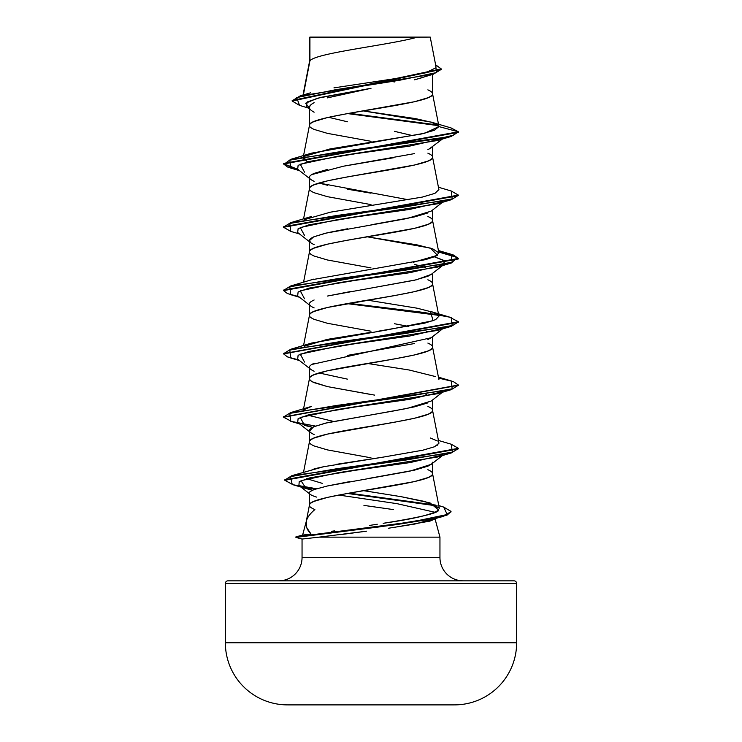 <?xml version="1.0" encoding="UTF-8"?>
<svg xmlns="http://www.w3.org/2000/svg" width="742" height="742" viewBox="0 0 742 742"><rect width="100%" height="100%" fill="white"/><g stroke="black" fill="none" stroke-linecap="round" stroke-linejoin="round"><path stroke-width="1.11" d="M287.135 704.881L454.865 704.881A62.142 62.142 0 0 0 516.645 642.739L225.355 642.739A62.142 62.142 0 0 0 287.135 704.881A14564.449 14564.449 0 0 0 290.456 704.9L451.544 704.9A14564.449 14564.449 0 0 0 454.865 704.881L287.135 704.881A62.142 62.142 0 0 1 225.355 642.739L516.645 642.739L516.645 583.462L225.355 583.462L225.355 642.739L225.355 583.462L516.645 583.462A2.625 2.625 0 0 0 514.021 580.838L227.98 580.838A2.625 2.625 0 0 0 225.355 583.462A2.625 2.625 0 0 1 227.98 580.838L514.021 580.838A2.625 2.625 0 0 1 516.645 583.462L516.645 642.739A62.142 62.142 0 0 1 454.865 704.881M443.633 507.046L451.015 511.396L447.064 514.577L435.675 517.768L396.145 524.14L295.919 536.883L295.91 537.412L295.91 536.883L295.919 537.412L302.059 539.054L295.91 537.412L396.145 524.668L435.675 518.296L447.064 515.106L450.988 511.655L443.197 516.423L379.199 526.922L295.919 537.412L302.05 539.054L302.05 557.539A23.299 23.299 0 0 1 278.751 580.838A23.299 23.299 0 0 0 302.05 557.539L439.95 557.539L439.95 537.143L319.023 537.143L302.059 539.054L295.91 537.412L295.919 536.883L411.458 521.969L447.231 514.512L443.66 507.055L438.8 505.599M463.249 580.838A23.299 23.299 0 0 1 439.95 557.539A23.299 23.299 0 0 0 463.249 580.838M306.307 521.283L302.606 535.084L310.991 534.017L306.678 527.525L306.409 520.884C307.42 517.22 310.239 513.455 314.886 509.578C311.037 507.955 309.219 506.536 309.442 505.302C309.266 504.152 310.833 502.835 314.126 501.351L327.472 497.39L347.442 493.439L414.528 481.567L427.874 477.607C431.167 476.132 432.734 474.806 432.558 473.656L432.558 463.286L432.558 473.656C432.734 472.496 431.167 471.179 427.874 469.695M306.409 520.884C305.259 525.355 306.789 529.732 310.991 534.017L302.615 535.084L306.233 521.561M393.334 509.578L363.942 505.404M434.784 517.953L434.858 518.454L434.784 517.953M366.613 531.179L319.023 537.143L439.95 537.143L435.044 518.843L439.95 537.143L439.95 557.539L302.05 557.539L302.05 539.054M432.558 462.229L431.733 463.88M431.269 464.288L427.874 466.18L414.537 470.14L368.032 478.544M349.751 481.604L327.565 485.945L314.163 489.544C310.852 490.805 309.275 491.927 309.442 492.929L309.442 505.144L309.442 492.929C309.126 494.107 311.492 495.489 316.546 497.084M436.046 67.012L430.23 37.1L417.588 37.1C390.19 45.03 315.053 52.96 309.924 60.89L309.442 62.161L309.924 60.89L309.924 37.434L309.442 37.434L309.442 62.003L309.442 37.434L309.924 37.434L309.924 60.89L303.719 93.038M309.442 108.963L306.307 106.486L307.262 101.942L320.748 97.397L371 88.307L327.454 97.87M312.159 103.797L314.126 102.656C310.805 104.464 309.247 106.06 309.442 107.432L309.442 125.463C309.238 124.341 310.805 123.014 314.126 121.512L327.472 117.551L347.442 113.6L414.528 101.728L427.874 97.768C431.195 96.265 432.762 94.939 432.558 93.817L432.558 74.432L432.558 93.817C432.734 92.657 431.167 91.34 427.874 89.856M423.125 77.391L414.555 79.811M431.315 147.723L427.865 149.652M414.518 153.603L347.469 165.475M327.491 169.426L314.135 173.387C310.833 174.871 309.275 176.188 309.442 177.347L309.442 188.774C309.266 187.615 310.833 186.298 314.126 184.814L327.472 180.863L347.442 176.902L414.528 165.03L427.874 161.079C431.167 159.595 432.734 158.278 432.558 157.119L432.558 146.749L432.558 157.119C432.734 155.959 431.167 154.642 427.874 153.158M427.874 212.954L414.546 216.905L371.009 224.826M347.423 228.786L327.454 232.747L314.126 236.698C310.824 238.182 309.266 239.499 309.442 240.649L309.442 252.076C309.266 250.926 310.833 249.609 314.126 248.125L327.472 244.164L347.442 240.213L414.528 228.341L427.874 224.381C431.167 222.897 432.734 221.58 432.558 220.43L432.558 210.051L432.558 220.43C432.734 219.27 431.167 217.953 427.874 216.469M431.288 274.355L427.874 276.265L414.509 280.226L367.373 288.731M350.4 291.569L327.472 296.049M314.126 300C310.842 301.475 309.275 302.792 309.442 303.96L309.442 315.387C309.266 314.228 310.833 312.911 314.126 311.427L327.472 307.476L394.558 295.604L414.528 291.643L427.874 287.692C431.167 286.208 432.734 284.891 432.558 283.732L432.558 273.362L432.558 283.732C432.734 282.581 431.167 281.255 427.874 279.78M431.325 337.638L427.874 339.567M414.537 343.527L347.469 355.39M314.126 363.311C310.833 364.786 309.275 366.103 309.442 367.271L309.442 378.689C309.266 377.539 310.833 376.222 314.126 374.738L327.472 370.777L394.558 358.905L414.528 354.954L427.874 350.994C431.167 349.51 432.734 348.193 432.558 347.043L432.558 336.664L432.558 347.043C432.734 345.883 431.167 344.566 427.874 343.082M427.874 402.878L414.537 406.829L394.558 410.79L327.454 422.662L314.126 426.622C310.824 428.097 309.266 429.414 309.442 430.573L309.442 441.842L309.442 430.573C309.275 431.733 310.833 433.05 314.126 434.534M371 457.823L327.472 449.912L314.126 445.961C310.833 444.477 309.266 443.159 309.442 442C309.266 440.841 310.833 439.524 314.126 438.04L327.472 434.089L394.558 422.217L414.528 418.256L427.874 414.305C431.167 412.821 432.734 411.504 432.558 410.345L432.558 399.975L432.558 410.345C432.762 409.213 431.195 407.896 427.874 406.393M394.558 81.945L393.371 81.731M391.73 81.444L384.773 80.257L391.72 81.444M371 141.295L327.472 133.375L314.126 129.423C310.833 127.939 309.266 126.622 309.442 125.463L309.442 107.432C309.275 108.833 310.833 110.428 314.116 112.209M328.567 117.301L347.423 121.771M394.531 131.343L412.979 135.703M371 204.597L327.472 196.686L314.126 192.725C310.833 191.25 309.266 189.924 309.442 188.774L309.442 177.347C309.266 178.497 310.833 179.824 314.126 181.298M408.638 199.802L319.069 183.061L327.463 185.259M347.414 189.21L370.963 193.17M371 267.908L327.472 259.997L314.126 256.036C310.833 254.552 309.266 253.235 309.442 252.076L309.442 240.649C309.275 241.818 310.833 243.135 314.126 244.61M414.546 264.393L425.537 267.445M371 331.21L327.472 323.299L314.126 319.338C310.833 317.864 309.266 316.537 309.442 315.387L309.442 303.96C309.275 305.12 310.833 306.446 314.135 307.921M394.54 323.744L408.638 326.415M427.865 331.655L426.557 331.127M371 394.521L327.472 386.61L314.126 382.649C310.805 381.138 309.238 379.821 309.442 378.689L309.442 367.271C309.238 368.394 310.796 369.711 314.126 371.223M319.079 372.976L347.414 379.134M425.537 394.058L426.557 394.438L425.537 394.058M333.956 87.871L399.966 77.901L425.379 72.864L435.99 67.763M303.357 94.957L309.924 60.89C315.053 52.96 390.19 45.03 417.588 37.1L309.85 37.1M308.264 108.026L299.508 105.373L296.707 97.582L335.319 89.782L433.356 74.191L415.13 79.663M350.595 92.416L371 88.307L317.353 98.259L305.639 103.231L309.442 108.211M438.615 125.676L347.525 113.582L438.615 125.676M433.356 74.191L441.221 69.405L292.181 101.023L299.536 105.383M309.442 38.25L309.442 37.434L309.442 38.25M298.664 169.983L287.46 166.978L283.611 163.973L458.389 132.326L451.034 127.921M437.993 125.036L349.25 113.276L437.993 125.036M292.181 101.023L292.181 100.495L441.221 68.885L435.619 64.814L436.482 72.586L399.131 80.349L300.185 95.894L292.2 100.754M431.51 122.18L451.062 127.93L458.389 131.798L438.93 126.585L431.371 122.152L363.237 110.91L415.52 118.609L432.317 122.449L438.93 126.585L424.712 133.226L311.557 153.149L304.201 156.386L330.005 148.938L421.187 134.033L434.339 130.304L438.93 126.585L458.389 131.798L283.611 163.444L283.611 163.973M438.912 126.316L432.558 93.817C436.37 104.362 305.63 114.917 309.442 125.463L303.367 156.543M304.201 219.697L330.394 212.175L422.161 197.122L434.942 193.356L438.902 189.6L432.558 157.119C436.37 167.673 305.63 178.219 309.442 188.774L303.561 218.871M311.269 279.845L425.5 259.644L435.786 256.278L438.902 252.901L432.558 220.43C436.37 230.975 305.63 241.53 309.442 252.076L303.561 282.183M376.723 331.479L424.814 323.113L435.619 319.663L438.902 316.213L432.558 283.732C436.37 294.286 305.63 304.832 309.442 315.387L303.561 345.484M438.902 379.524L432.558 347.043C436.37 357.588 305.63 368.143 309.442 378.689L310.202 380.275L312.456 381.861L327.472 386.61L374.58 395.106M303.098 411.17L309.442 378.689M437.131 445.441L438.902 442.826L432.558 410.345C436.37 420.899 305.63 431.445 309.442 442M363.691 490.675L401.199 496.695L425.249 501.583L439.31 508.214L432.558 473.656C436.37 484.201 305.63 494.756 309.442 505.302M334.531 530.882L331.637 531.3M377.27 524.232L369.572 525.429M383.141 523.314C413.943 518.908 432.456 514.475 438.67 510.014C439.051 512.87 420.547 517.304 383.141 523.314M438.67 510.014L430.082 502.937L401.199 496.695L363.701 490.675M322.241 483.339L306.734 478.683L322.241 483.339M312.113 469.575L315.545 468.582M316.648 468.285L323.716 466.699L291.829 475.678L406.375 459.957L452.351 452.101L451.266 444.235L438.439 440.451M336.553 464.307L382.928 457.165L323.716 466.699M333.362 421.373L307.503 415.121L333.362 421.373M438.633 378.114L453.297 381.564L458.389 385.024L283.648 416.939L290.734 412.58L311.566 406.375L304.211 409.612M435.368 376.537L409.148 369.998L367.411 363.45M437.799 314.654L348.712 303.293L424.331 312.503L449.411 317.112L458.389 321.722L283.648 353.628L290.725 349.278L405.531 333.455L452.175 325.534L451.275 317.622L430.434 311.408L433.087 320.72L386.424 330.023L311.566 343.064L304.211 346.31L327.287 339.372L370.258 332.444M438.902 316.213L432.818 312.197L417.032 308.18L367.411 300.148M438.902 252.901L432.818 248.885L417.032 244.869L367.42 236.837L430.443 248.106L437.474 255.294L413.526 262.204M303.543 157.035L307.503 161.895L303.098 157.944L303.552 157.035M434.311 519.261L429.998 521.107L392.435 527.673M366.298 531.216L340.522 534.639M388.381 528.248L414.787 524.065L443.197 516.423M434.933 518.454L414.787 524.065L434.738 518.936M435.081 512.305L397.044 503.67L338.704 495.044L397.044 503.67L435.081 512.305M442.974 454.929L410.103 462.572L355.789 470.215L309.868 477.857L299.221 481.679L298.905 485.5L312.447 490.23L306.112 488.579L301.011 480.695L337.768 472.802L437.483 457.026L451.266 452.954L336.896 468.721L290.53 476.614L292.218 484.498L306.112 488.579M442.983 391.628L409.742 399.326L354.964 407.024L309.108 414.722L298.126 418.571L297.663 422.421L312.493 427.383L304.526 425.379L300.26 417.468L337.425 409.547L437.474 393.724L451.266 389.643L336.451 405.475L289.816 413.387L290.734 421.298L315.443 426.084L291.968 421.651L283.611 417.208L458.352 385.284L451.266 389.643M304.526 362.068L300.26 354.157L337.434 346.245L437.483 330.413L442.983 328.316L409.742 336.015L354.954 343.722L309.099 351.42L298.126 355.27L297.663 359.119L309.442 368.32M304.517 298.757L300.26 290.845L337.443 282.934L437.483 267.111L451.266 263.03L336.46 278.862L289.825 286.774L290.725 294.685L299.545 297.273M309.442 305.018L297.663 295.808L298.126 291.958L309.108 288.109L354.973 280.411L409.751 272.713L442.974 265.015L444.69 260.934L434.497 256.862L444.161 260.507L444.263 264.217M304.517 235.455L300.26 227.544L337.425 219.632L437.474 203.8L451.266 199.728L336.451 215.551L289.816 223.463L290.734 231.383L299.536 233.971M304.526 172.153L300.25 164.232L337.434 156.321L437.474 140.498L451.275 136.417L336.469 152.24L289.816 160.161L290.734 168.072L299.536 170.66M283.648 163.713L297.737 169.259L283.936 164.307L290.725 159.354L438.735 138.689L453.325 135.239L458.389 131.798L451.275 136.417M458.352 195.369L451.266 199.728M298.664 296.596L287.46 293.591L283.611 290.595L458.389 258.939L453.325 255.489L438.735 252.048L457.545 257.539L451.266 263.03M346.931 303.608L438.448 315.304L346.931 303.608M458.352 321.982L451.275 326.341L336.469 342.164L289.816 350.076L290.725 357.987L299.536 360.584M458.352 448.595L451.266 452.954M300.51 486.483L315.443 489.108L292.923 484.693L284.835 480.287L458.389 448.864L458.389 448.335L284.835 479.759L284.835 480.287M347.358 493.449L437.39 505.979L347.358 493.449M451.238 191L458.389 195.1L283.611 226.755L283.611 227.284L458.389 195.628L458.389 195.1M283.648 290.326L290.734 285.967L405.549 270.144L452.184 262.232L451.266 254.311L438.633 251.501L453.297 254.96L458.389 258.411L283.611 290.066L283.611 290.595M451.238 444.226L458.389 448.335M299.128 485.667L316.584 488.755L299.128 485.667M435.86 505.126L349.111 493.142L435.851 505.117M298.664 359.898L287.46 356.902L283.611 353.897L458.389 322.241L458.389 321.722M290.762 231.393L283.611 227.284M313.606 279.159L290.734 285.967M430.434 438.021L437.39 440.971M438.93 443.252L434.608 446.73L422.782 450.208L382.928 457.165M302.615 535.084L295.91 536.883M284.863 480.018L291.829 475.678M290.734 412.58L405.549 396.757L452.184 388.845L451.275 380.934L438.439 377.14M283.648 227.024L290.734 222.665L405.549 206.833L452.184 198.921L451.266 191.009L438.439 187.225M309.442 177.347L309.822 176.225M311.668 174.63L343.546 166.18L393.622 157.731M428.867 149.198L442.455 139.014M442.983 138.402L409.742 146.1L354.954 153.798L309.099 161.496L298.126 165.345L297.663 169.195L309.442 178.405M442.983 201.703L409.751 209.402L354.973 217.1L309.108 224.798L298.126 228.657L297.653 232.506L309.442 241.707M309.442 492.929L309.442 492.929C308.551 492.549 310.119 491.427 314.163 489.544L327.565 485.945L409.751 471.189L431.204 464.344L442.455 455.542M309.507 431.028L313.523 426.882L325.246 423.19L407.154 408.425L431.204 401.042L442.464 392.24M309.442 367.271L309.692 366.363M311.816 364.461L431.204 337.731L442.455 328.929M310.796 306.075L309.646 304.786M327.843 295.965L416.281 279.808L431.204 274.419L444.347 264.152M310.796 242.764L309.442 240.649L313.523 236.958L325.246 233.266L407.154 218.5L431.204 211.118L442.464 202.316M430.184 37.1L309.442 37.434M339.363 37.1L349.213 37.1M382.111 37.1L392.787 37.1M310.165 105.568L309.442 107.432M290.456 704.9L451.544 704.9M441.221 69.414L441.221 68.885M310.444 92.843L300.185 95.894M309.47 61.836L303.014 95.059M303.265 157.091L303.098 157.944M309.47 441.675L303.543 472.19M309.47 504.987L306.223 521.691M299.536 423.886L290.734 421.298M437.483 330.413L451.275 326.341M458.389 258.411L458.389 258.939M283.611 353.368L283.611 353.897M458.389 385.024L458.389 385.552M283.611 416.679L283.611 417.208M451.015 511.396L451.015 511.924M311.557 153.149L290.725 159.354M311.566 216.451L290.734 222.665M438.439 250.527L451.266 254.311M311.566 343.064L290.725 349.278M297.663 422.421L309.442 431.631M298.905 485.5L309.442 493.69"/></g></svg>
